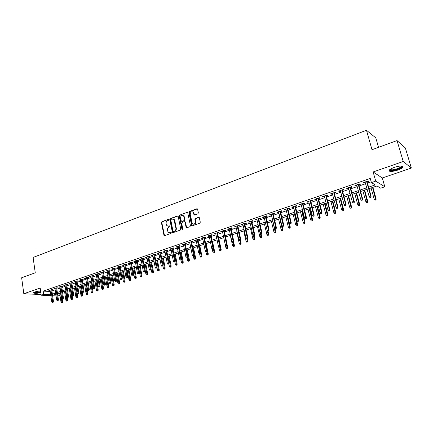 <?xml version="1.0" encoding="UTF-8"?>
<svg xmlns="http://www.w3.org/2000/svg" width="433" height="433" viewBox="0 0 433 433"><rect width="100%" height="100%" fill="white"/><g stroke="black" fill="none" stroke-linecap="round" stroke-linejoin="round"><path stroke-width="0.65" d="M168.773 219.688L168.253 219.352L161.882 221.707L161.422 222.622L164.02 235.557L164.589 235.698L171.013 233.409L171.23 232.532L169.985 232.716L168.112 232.223L167.398 230.102C167.252 228.7 167.75 227.715 168.892 227.157L169.725 226.854L169.947 225.983L168.702 226.172L166.819 225.669L166.126 223.585C165.98 222.183 166.478 221.203 167.614 220.635L168.448 220.332L168.773 219.688M394.187 167.414C389.651 169.173 388.163 170.461 389.722 171.289C391.535 171.641 394.225 171.241 397.786 170.088C402.354 168.34 403.859 167.041 402.306 166.185C400.471 165.839 397.765 166.245 394.187 167.414M40.594 290.797L35.084 291.853C33.704 292.351 33.271 292.757 33.774 293.071C35.17 293.493 37.536 293.358 40.859 292.659M197.876 213.832L198.357 212.884L197.605 209.274L196.82 208.793L189.394 211.537L188.912 212.479L191.667 225.598L192.322 225.809L199.813 223.141L200.3 222.194L199.288 217.55L198.601 217.312L195.391 218.47L194.91 219.417L195.353 221.588C195.088 224.029 194.065 224.678 192.284 223.531L190.239 214.34C190.525 211.878 191.554 211.239 193.329 212.435L194 214.773L194.671 215.001L197.876 213.832M397.034 140.579L405.348 147.951L411.35 168.053L403.226 161.487L397.034 140.579L372.012 149.726L366.475 130.273L33.097 257.446L35.257 272.779L21.65 277.753L23.81 293.736L40.199 288.021L41.222 295.219L43.668 294.386L43.197 291.1L370.247 178.434L371.417 182.591L375.72 181.118L384.818 186.78L380.656 188.171L377.002 185.963L368.997 188.658M403.226 161.487L373.138 171.971L375.72 181.118M178.201 216.435L177.449 215.953L170.261 218.611L169.796 219.536L172.442 232.526L173.038 232.689L180.28 230.107L180.756 229.176L178.201 216.435M179.749 215.104L187.056 212.403L187.711 212.619L190.444 225.712L189.963 226.654L186.802 227.78L186.163 227.585L184.978 222.086L184.214 221.599L182.136 222.356L181.66 223.287L182.748 228.689L181.882 229.003L179.273 216.035L179.749 215.104L187.056 212.403M23.81 293.736L41.124 294.548M51.781 289.991L52.972 289.585L51.798 289.515L48.848 290.532L50.098 290.57M56.723 288.297L57.925 287.885L56.755 287.815L53.773 288.838L55.034 288.876M61.713 286.586L62.926 286.175L61.762 286.099L58.753 287.133L60.025 287.166M66.758 284.86L67.97 284.443L66.812 284.362L63.775 285.407L65.058 285.439M71.846 283.117L73.069 282.695L71.921 282.614L68.852 283.664L70.146 283.696M76.982 281.353L78.221 280.93L77.074 280.844L73.973 281.905L75.277 281.937M82.173 279.577L83.423 279.15L82.281 279.058L79.147 280.129L80.468 280.162M87.417 277.78L88.673 277.347L87.536 277.255L84.375 278.338L85.702 278.365M92.711 275.967L93.977 275.534L92.846 275.431L89.653 276.525L90.995 276.552M98.058 274.132L99.336 273.694L98.21 273.591L94.989 274.695L96.337 274.722M103.46 272.281L104.748 271.843L103.628 271.729L100.375 272.85L101.733 272.871M108.916 270.414L110.215 269.97L109.105 269.851L105.814 270.982L107.184 271.004M114.426 268.525L115.735 268.076L114.631 267.957L111.308 269.093L112.694 269.115M119.995 266.614L121.316 266.165L120.222 266.035L116.861 267.188L118.258 267.21M125.624 264.687L126.95 264.233L125.862 264.103L122.469 265.267L123.881 265.283M131.307 262.739L132.65 262.279L131.567 262.144L128.136 263.318L129.559 263.34M137.05 260.769L138.403 260.309L137.331 260.168L133.867 261.353L135.302 261.37M142.852 258.782L144.216 258.317L143.155 258.171L139.653 259.372L141.098 259.383M148.719 256.769L150.094 256.298L149.039 256.147L145.499 257.364L146.96 257.375M154.646 254.739L156.032 254.263L154.982 254.106L151.409 255.335L152.881 255.346M160.638 252.688L162.034 252.206L160.995 252.044L157.379 253.289L158.868 253.294M166.689 250.615L168.101 250.128L167.068 249.96L163.414 251.216L164.919 251.221M172.81 248.515L174.234 248.028L173.211 247.855L169.519 249.121L171.035 249.127M178.997 246.399L180.431 245.906L179.419 245.722L175.684 247.005L177.216 247.005M185.248 244.255L186.693 243.757L185.692 243.573L181.92 244.867L183.462 244.867M191.57 242.09L193.026 241.587L192.036 241.392L188.22 242.702L189.778 242.702M197.957 239.898L199.429 239.395L198.449 239.195L194.59 240.515L196.165 240.51M204.419 237.685L205.908 237.176L204.933 236.97L201.036 238.307L202.622 238.302M210.952 235.444L212.451 234.93L211.488 234.718L207.548 236.072L209.15 236.061M217.555 233.181L219.071 232.662L218.124 232.445L214.135 233.809L215.753 233.798M224.234 230.892L225.766 230.367L224.824 230.145L220.792 231.525L222.432 231.514M230.995 228.575L232.532 228.05L231.606 227.818L227.531 229.214L229.181 229.198M237.825 226.237L239.379 225.701L238.464 225.463L234.34 226.876L236.007 226.86M244.737 223.866L246.307 223.331L245.403 223.082L241.23 224.511L242.918 224.494M251.725 221.474L253.31 220.927L252.423 220.673L248.201 222.124L249.901 222.097M258.793 219.049L260.395 218.503L259.519 218.237L255.248 219.704L256.136 219.964L256.969 219.677M265.949 216.597L267.562 216.045L266.701 215.775L262.382 217.258L263.253 217.523L264.119 217.225M273.185 214.119L274.814 213.561L273.965 213.28L269.597 214.779L270.452 215.055L271.35 214.746M280.508 211.613L282.154 211.044L281.32 210.757L276.898 212.273L277.742 212.56L278.668 212.24M287.913 209.069L289.574 208.5L288.757 208.203L284.281 209.74L285.114 210.032L286.072 209.702M295.409 206.503L297.092 205.929L296.286 205.621L291.755 207.174L292.573 207.477L293.563 207.136M302.997 203.905L304.691 203.321L303.901 203.007L299.322 204.582L300.118 204.89L301.146 204.538M310.672 201.269L312.388 200.685L311.614 200.36L306.975 201.951L307.76 202.271L308.821 201.908M318.444 198.606L320.176 198.016L319.419 197.686L314.721 199.294L315.489 199.618L316.588 199.245M326.309 195.911L328.057 195.315L327.316 194.974L322.563 196.604L323.316 196.939L324.452 196.55M334.271 193.183L336.035 192.582L335.315 192.23L330.503 193.881L331.24 194.222L332.409 193.822M342.33 190.423L344.116 189.811L343.407 189.448L338.541 191.121L339.255 191.478L340.468 191.061M350.492 187.624L352.294 187.007L351.607 186.639L346.676 188.328L347.374 188.696L348.625 188.268M358.757 184.794L360.575 184.171L359.904 183.792L354.914 185.503L355.596 185.876L356.884 185.438M43.197 291.1L50.228 291.479M51.917 290.922L55.175 289.807M56.864 289.228L60.165 288.102M61.854 287.523L65.199 286.381M66.898 285.802L70.287 284.643M71.992 284.059L75.429 282.884M77.134 282.305L80.614 281.114M82.324 280.53L85.853 279.323M87.569 278.738L91.147 277.515M92.868 276.925L96.494 275.686M98.215 275.096L101.896 273.84M103.622 273.25L107.352 271.978M109.084 271.383L112.861 270.095M114.593 269.499L118.431 268.189M120.168 267.594L124.054 266.268M125.797 265.673L129.738 264.325M131.486 263.729L135.48 262.366M137.229 261.765L141.282 260.379M143.036 259.778L147.144 258.377M148.903 257.776L153.071 256.352M154.835 255.751L159.063 254.306M160.827 253.7L165.114 252.239M166.889 251.633L171.235 250.144M173.011 249.538L177.416 248.033M179.197 247.422L183.668 245.895M185.454 245.284L189.99 243.736M191.781 243.124L196.382 241.554M198.173 240.937L202.839 239.346M204.636 238.729L209.372 237.111M211.174 236.494L215.98 234.854M217.783 234.237L222.659 232.57M224.467 231.953L229.414 230.264M231.227 229.642L236.245 227.926M238.063 227.309L243.157 225.566M244.981 224.944L250.15 223.179M251.974 222.557L257.218 220.76M259.048 220.137L264.374 218.319M266.203 217.691L271.61 215.845M273.445 215.217L278.933 213.339M280.773 212.711L286.343 210.806M288.183 210.178L293.839 208.246M295.685 207.613L301.428 205.653M303.279 205.02L309.108 203.028M310.959 202.395L316.88 200.371M318.737 199.737L324.745 197.686M326.606 197.047L332.712 194.964M334.574 194.325L340.771 192.209M342.638 191.57L348.933 189.416M350.806 188.777L357.198 186.596M359.071 185.952L365.571 183.733M367.444 183.094L371.195 181.811M367.119 181.93L368.959 181.297L368.31 180.907L363.255 182.639L363.915 183.024L365.246 182.569M378.523 147.344L375.795 137.867L366.475 130.273M373.138 171.971L382.307 177.979L411.35 168.053M382.307 177.979L384.818 186.78M60.008 295.474L57.865 295.983M368.58 187.164L375.254 184.907L371.417 182.591M52.393 294.164L55.651 293.06M57.345 292.491L60.652 291.371M62.347 290.797L65.697 289.661M67.396 289.087L70.796 287.94M72.5 287.36L75.943 286.197M77.653 285.618L81.139 284.438M82.855 283.859L86.389 282.662M88.105 282.078L91.693 280.865M93.414 280.286L97.046 279.052M98.773 278.468L102.459 277.223M104.185 276.638L107.925 275.372M109.657 274.787L113.446 273.504M115.183 272.92L119.021 271.615M120.764 271.026L124.655 269.71M126.404 269.12L130.349 267.783M132.103 267.193L136.103 265.835M137.862 265.245L141.921 263.87M143.68 263.275L147.794 261.884M149.558 261.283L153.731 259.87M155.501 259.275L159.734 257.841M161.504 257.24L165.796 255.789M167.576 255.189L171.928 253.716M173.709 253.11L178.125 251.616M179.911 251.016L184.393 249.495M186.179 248.894L190.726 247.351M192.517 246.745L197.129 245.186M198.926 244.58L203.602 242.994M205.404 242.388L210.146 240.78M211.954 240.169L216.765 238.54M218.578 237.928L223.46 236.277M225.274 235.66L230.232 233.982M232.05 233.371L237.078 231.666M238.897 231.049L244.006 229.322M245.83 228.705L251.01 226.952M252.84 226.335L258.095 224.554M259.93 223.931L265.267 222.129M267.101 221.507L272.519 219.672M274.36 219.049L279.859 217.187M281.704 216.565L287.285 214.676M289.13 214.054L294.803 212.132M296.648 211.51L302.407 209.561M304.258 208.933L310.104 206.952M311.96 206.325L317.892 204.316M319.754 203.689L325.778 201.648M327.646 201.02L333.762 198.947M335.629 198.314L341.843 196.214M343.715 195.581L350.026 193.443M351.899 192.809L358.313 190.639M360.191 190.006L366.702 187.803M43.668 294.386L50.699 294.721M56.073 295.901L52.62 295.744M50.84 295.658L41.222 295.219M55.83 294.256L53.995 294.873L55.933 294.965M57.724 295.052L59.965 295.16M367.119 189.297L360.597 191.494M358.719 192.128L352.305 194.293M350.427 194.926L344.111 197.053M342.238 197.686L336.019 199.781M334.146 200.414L328.025 202.476M326.157 203.104L320.128 205.139M318.266 205.767L312.328 207.77M310.466 208.397L304.621 210.368M302.764 210.995L297.006 212.939M295.154 213.561L289.482 215.472M289.055 228.261L290.105 228.115L289.055 228.261L288.389 227.32L290.283 227.06L287.609 216.105L282.045 217.983M280.2 218.605L274.695 220.457M272.855 221.079L267.432 222.908M265.597 223.525L260.255 225.328M258.42 225.945L253.153 227.72M251.324 228.337L246.139 230.085M244.315 230.702L239.205 232.424M237.387 233.041L232.348 234.735M230.529 235.352L225.571 237.024M223.758 237.636L218.865 239.281M217.057 239.893L212.24 241.517M210.433 242.128L205.68 243.73M203.878 244.336L199.202 245.917M197.399 246.523L192.788 248.077M190.996 248.683L186.444 250.214M184.653 250.821L180.171 252.331M178.385 252.932L173.963 254.425M172.182 255.026L167.825 256.493M166.05 257.094L161.753 258.539M159.977 259.14L155.745 260.569M153.975 261.164L149.796 262.571M148.032 263.167L143.913 264.558M142.154 265.153L138.089 266.522M136.335 267.112L132.33 268.46M130.577 269.055L126.625 270.387M124.877 270.977L120.986 272.287M119.237 272.877L115.4 274.17M113.657 274.76L109.868 276.038M108.131 276.622L104.396 277.883M102.664 278.468L98.978 279.707M97.252 280.292L93.615 281.515M91.893 282.1L88.305 283.306M86.584 283.886L83.044 285.082M81.334 285.656L77.843 286.835M76.132 287.415L72.684 288.573M70.98 289.147L67.58 290.294M65.881 290.868L62.531 291.999M60.831 292.573L57.524 293.688M50.022 290.592L49.957 290.148M54.948 288.908L54.877 288.459M59.916 287.203L59.851 286.754M64.939 285.482L64.869 285.033M70.005 283.745L69.935 283.29M75.126 281.991L75.055 281.537M80.294 280.221L80.224 279.761M85.512 278.43L85.442 277.97M90.789 276.622L90.713 276.162M96.115 274.798L96.039 274.338M101.49 272.958L101.414 272.492M106.924 271.096L106.848 270.625M112.418 269.212L112.336 268.741M117.96 267.313L117.879 266.842M123.562 265.391L123.481 264.92M129.223 263.453L129.137 262.977M134.944 261.494L134.858 261.018M140.72 259.513L140.633 259.031M146.56 257.511L146.473 257.029M152.459 255.492L152.373 255.005M158.424 253.446L158.332 252.959M164.453 251.378L164.361 250.891M170.542 249.294L170.45 248.802M176.702 247.183L176.604 246.691M182.926 245.051L182.829 244.553M189.221 242.891L189.118 242.393M195.581 240.71L195.478 240.212M202.011 238.507L201.908 238.004M208.517 236.283L208.408 235.774M215.093 234.026L214.984 233.522M221.739 231.747L221.631 231.238M228.462 229.447L228.353 228.933M235.265 227.114L235.151 226.6M242.139 224.759L242.025 224.24M249.099 222.373L248.98 221.853M256.136 219.964L256.017 219.439M263.253 217.523L263.129 216.998M270.452 215.055L270.327 214.53M277.742 212.56L277.613 212.029M285.114 210.032L284.984 209.502M292.573 207.477L292.437 206.942M300.118 204.89L299.988 204.349M307.76 202.271L307.625 201.729M315.489 199.618L315.354 199.077M323.316 196.939L323.175 196.393M331.24 194.222L331.093 193.675M339.255 191.478L339.109 190.926M347.374 188.696L347.223 188.144M355.596 185.876L355.439 185.324M363.915 183.024L363.763 182.466M167.972 226.275L168.702 226.172M169.931 225.966L169.114 226.264M169.276 232.819L169.985 232.716M171.214 232.51L170.396 232.802M168.253 219.352L162.299 221.804L161.839 222.719L164.529 235.714M177.958 216.029L170.672 218.708L170.207 219.634L172.962 232.71M171.122 219.347L170.791 219.991L172.989 231.114L173.925 231.541L173.514 231.455L174.396 231.141C175.56 230.578 176.058 229.593 175.906 228.175L173.963 219.585L171.998 219.022L171.122 219.347M173.2 219.017L174.369 219.683L174.802 220.651L176.318 228.261C176.469 229.679 175.966 230.665 174.808 231.227L173.925 231.541M184.723 221.669L185.384 222.183L186.704 227.807M180.155 215.206L179.684 216.137L182.417 229.344M183.89 216.711L183.57 215.97C181.828 214.882 180.832 215.531 180.583 217.923L181.303 221.171L181.936 221.36L184.009 220.608L184.49 219.672L183.89 216.711L184.29 216.814L183.976 216.067L182.921 215.439M184.29 216.814L184.891 219.769L184.415 220.706L182.342 221.458M192.636 211.84L193.73 212.538L194.541 215.033M193.399 224.202C194.98 224.381 195.765 223.542 195.754 221.685L195.353 221.588M199.126 217.382L195.792 218.573L195.305 219.515L195.754 221.685M197.361 208.868L189.795 211.645L189.318 212.587L192.214 225.842M61.475 302.716L62.422 302.57L61.475 302.716L60.972 301.931L62.671 301.666L62.287 299.106M61.968 302.553L60.517 292.676M60.972 301.931L59.635 292.973M62.671 301.666L62.422 302.57M52.707 302.239L52.214 302.402L53.178 302.256L52.707 302.239L52.593 301.308L51.7 301.606L50.033 290.121M50.915 289.818L52.593 301.308L53.438 301.341L51.716 289.547M53.178 302.256L53.438 301.341M51.7 301.606L52.214 302.402M40.762 292.01C37.189 292.762 34.997 292.832 34.191 292.221M34.624 292.026L34.651 292.037C35.907 292.394 37.925 292.259 40.707 291.62M33.709 292.54L33.736 292.551C35.127 292.979 37.476 292.843 40.783 292.145M401.694 166.083C403.404 167.165 395.502 170.521 391.551 170.423L389.835 169.974L389.797 169.574M390.117 169.335L391.746 169.844C395.075 169.925 401.824 167.262 401.299 166.055M389.083 170.386L390.929 170.764C394.723 170.84 402.409 168.009 402.75 166.38M66.406 301.097L67.353 300.957L66.406 301.097L65.897 300.313L67.608 300.053L67.185 297.292M66.904 300.94L65.432 291.019M65.897 300.313L64.544 291.317M67.608 300.053L67.353 300.957M71.385 299.474L72.338 299.327L71.385 299.474L70.871 298.678L72.587 298.418L72.105 295.29M71.883 299.306L70.39 289.347M70.871 298.678L69.491 289.65M72.587 298.418L72.338 299.327M76.408 297.828L77.366 297.682L76.408 297.828L75.899 297.033L77.615 296.773L77.069 293.26M76.917 297.66L75.396 287.658M75.899 297.033L74.492 287.967M77.615 296.773L77.366 297.682M81.485 296.167L82.443 296.02L81.485 296.167L80.971 295.366L82.692 295.106L81.209 285.699M81.994 295.999L80.451 285.953M80.971 295.366L79.537 286.262M82.692 295.106L82.443 296.02M57.686 300.594L57.183 300.756L58.152 300.61L57.686 300.594L57.567 299.658L56.669 299.955L54.969 288.427M55.862 288.124L57.567 299.658L58.412 299.69L56.658 287.848M58.152 300.61L58.412 299.69M56.669 299.955L57.183 300.756M62.709 298.932L62.206 299.1L63.175 298.954L62.709 298.932L62.596 297.996L61.686 298.294L59.954 286.716M60.858 286.408L62.596 297.996L63.434 298.028L61.648 286.137M63.175 298.954L63.434 298.028M61.686 298.294L62.206 299.1M67.781 297.255L67.272 297.428L68.246 297.276L67.781 297.255L67.667 296.313L66.752 296.616L64.988 284.99M65.903 284.676L67.667 296.313L68.506 296.351L66.687 284.405M68.246 297.276L68.506 296.351M66.752 296.616L67.272 297.428M72.906 295.566L72.392 295.734L73.366 295.587L72.906 295.566L72.793 294.613L71.867 294.922L70.076 283.247M70.996 282.928L72.793 294.613L73.626 294.656L71.775 282.662M73.366 295.587L73.626 294.656M71.867 294.922L72.392 295.734M86.611 294.489L87.569 294.343L86.611 294.489L86.091 293.688L87.818 293.428L86.308 283.983M87.125 294.321L85.555 284.232M86.091 293.688L84.635 284.546M87.818 293.428L87.569 294.343M78.081 293.855L77.561 294.029L78.541 293.877L78.081 293.855L77.967 292.897L77.031 293.211L75.207 281.482M76.138 281.163L77.967 292.897L78.795 292.946L76.912 280.898M78.541 293.877L78.795 292.946M77.031 293.211L77.561 294.029M91.785 292.795L92.749 292.654L91.785 292.795L91.26 291.994L92.992 291.728L91.455 282.246M92.305 292.627L90.713 282.495M91.26 291.994L89.783 282.809M92.992 291.728L92.749 292.654M83.309 292.129L82.784 292.302L83.764 292.151L83.309 292.129L83.196 291.165L82.248 291.479L80.392 279.702M81.334 279.382L83.196 291.165L84.018 291.214L82.102 279.117M83.764 292.151L84.018 291.214M82.248 291.479L82.784 292.302M97.008 291.09L97.977 290.944L97.008 291.09L96.483 290.278L98.221 290.018L96.656 280.492M97.533 290.916L95.915 280.741M96.483 290.278L94.979 281.055M98.221 290.018L97.977 290.944M88.586 290.381L88.056 290.559L89.041 290.408L88.586 290.381L88.473 289.417L87.52 289.737L85.631 277.905M86.578 277.58L88.473 289.417L89.295 289.471L87.342 277.32M89.041 290.408L89.295 289.471M87.52 289.737L88.056 290.559M102.285 289.363L103.254 289.217L102.285 289.363L101.755 288.546L103.498 288.286L101.907 278.722M102.816 289.19L101.176 278.966M101.755 288.546L100.223 279.29M103.498 288.286L103.254 289.217M93.918 288.622L93.382 288.8L94.372 288.649L93.918 288.622L93.804 287.653L92.841 287.972L90.919 276.092M91.877 275.761L93.804 287.653L94.621 287.707L92.635 275.502M94.372 288.649L94.621 287.707M92.841 287.972L93.382 288.8M107.617 287.62L108.586 287.474L107.617 287.62L107.081 286.803L108.829 286.538L107.211 276.931M108.153 287.442L106.48 277.18M107.081 286.803L105.522 277.499M108.829 286.538L108.586 287.474M99.303 286.841L98.762 287.019L99.752 286.873L99.303 286.841L99.195 285.867L98.221 286.191L96.261 274.257M97.23 273.927L99.195 285.867L100.001 285.921L97.982 273.667M99.752 286.873L100.001 285.921M98.221 286.191L98.762 287.019M112.997 285.856L113.971 285.71L112.997 285.856L112.461 285.038L114.209 284.773L112.569 275.128M113.538 285.677L111.844 275.372M112.461 285.038L110.875 275.697M114.209 284.773L113.971 285.71M104.743 285.044L104.196 285.223L105.192 285.076L104.743 285.044L104.634 284.064L103.649 284.389L101.658 272.406M102.632 272.07L104.634 284.064L105.441 284.124L103.384 271.816M105.192 285.076L105.441 284.124M103.649 284.389L104.196 285.223M118.436 284.08L119.411 283.934L118.436 284.08L117.895 283.252L119.649 282.993L117.976 273.304M118.983 283.902L117.256 273.542M117.895 283.252L116.282 273.873M119.649 282.993L119.411 283.934M110.242 283.231L109.69 283.409L110.686 283.263L110.242 283.231L110.128 282.24L109.138 282.57L107.108 270.538M108.093 270.197L110.128 282.24L110.929 282.305L108.835 269.943M110.686 283.263L110.929 282.305M109.138 282.57L109.69 283.409M123.925 282.284L124.904 282.137L123.925 282.284L123.383 281.455L125.142 281.19L123.437 271.459M124.477 282.1L122.728 271.702M123.383 281.455L121.738 272.032M125.142 281.19L124.904 282.137M115.79 281.396L115.232 281.58L116.233 281.428L115.79 281.396L115.681 280.4L114.68 280.736L112.612 268.649M113.608 268.303L115.681 280.4L116.477 280.47L114.35 268.054M116.233 281.428L116.477 280.47M114.68 280.736L115.232 281.58M129.472 280.465L130.457 280.319L129.472 280.465L128.926 279.637L130.69 279.372L128.958 269.602M130.03 280.286L128.255 269.835M128.926 279.637L127.253 270.176M130.69 279.372L130.457 280.319M121.402 279.539L120.839 279.729L121.841 279.577L121.402 279.539L121.294 278.543L120.282 278.879L118.177 266.739M119.183 266.392L121.294 278.543L122.084 278.614L119.914 266.143M121.841 279.577L122.084 278.614M120.282 278.879L120.839 279.729M135.08 278.635L136.059 278.489L135.08 278.635L134.522 277.797L136.292 277.537L134.533 267.718M135.643 278.451L133.835 267.957M134.522 277.797L132.823 268.298M136.292 277.537L136.059 278.489M127.069 277.667L126.501 277.856L127.508 277.71L127.069 277.667L126.961 276.665L125.938 277.006L123.795 264.812M124.818 264.46L126.961 276.665L127.746 276.736L125.538 264.211M127.508 277.71L127.746 276.736M125.938 277.006L126.501 277.856M140.736 276.784L141.726 276.638L140.736 276.784L140.178 275.94L141.954 275.68L140.162 265.819M141.31 276.595L139.469 266.057M140.178 275.94L138.452 266.398M141.954 275.68L141.726 276.638M132.796 275.778L132.222 275.967L133.229 275.816L132.796 275.778L132.687 274.766L131.654 275.112L129.478 262.863M130.506 262.506L132.687 274.766L133.467 274.841L131.221 262.263M133.229 275.816L133.467 274.841M131.654 275.112L132.222 275.967M146.457 274.912L147.447 274.766L146.457 274.912L145.894 274.067L147.675 273.808L145.851 263.903M147.031 274.722L145.169 264.135M145.894 274.067L144.135 264.482M147.675 273.808L147.447 274.766M138.582 273.862L138.003 274.057L139.015 273.905L138.582 273.862L138.479 272.85L137.429 273.196L135.215 260.893M136.254 260.536L138.479 272.85L139.253 272.931L136.963 260.293M139.015 273.905L139.253 272.931M137.429 273.196L138.003 274.057M152.237 273.023L153.228 272.877L152.237 273.023L151.669 272.173L153.455 271.913L151.599 261.965M152.817 272.828L150.922 262.192M151.669 272.173L149.883 262.544M153.455 271.913L153.228 272.877M144.433 271.929L143.843 272.124L144.86 271.978L144.433 271.929L144.324 270.912L143.269 271.264L141.012 258.902M142.062 258.544L144.324 270.912L145.093 270.993L142.766 258.301M144.86 271.978L145.093 270.993M143.269 271.264L143.843 272.124M158.072 271.112L159.068 270.966L158.072 271.112L157.504 270.257L159.295 269.997L157.406 260.006M158.662 270.917L156.735 260.233M157.504 270.257L156.93 267.215M159.295 269.997L159.068 270.966M150.343 269.976L149.748 270.176L150.765 270.024L150.343 269.976L150.235 268.953L149.169 269.304L146.874 256.893M147.934 256.531L150.235 268.953L150.998 269.039L148.627 256.287M150.765 270.024L150.998 269.039M149.169 269.304L149.748 270.176M163.972 269.18L164.968 269.034L163.972 269.18L163.398 268.325L165.195 268.065L163.273 258.03M164.567 268.985L162.608 258.252M163.398 268.325L162.878 265.586M165.195 268.065L164.968 269.034M156.313 268.005L155.712 268.206L156.735 268.054L156.313 268.005L156.21 266.972L155.133 267.329L152.789 254.858M153.867 254.49L156.21 266.972L156.968 267.064L154.554 254.258M156.735 268.054L156.968 267.064M155.133 267.329L155.712 268.206M169.931 267.231L170.932 267.085L169.931 267.231L169.357 266.371L171.154 266.111L169.2 256.027M170.532 267.037L168.545 256.249M169.357 266.371L168.886 263.946M171.154 266.111L170.932 267.085M162.348 266.008L161.742 266.208L162.765 266.062L162.348 266.008L162.251 264.974L161.157 265.332L158.776 252.807M159.858 252.434L162.251 264.974L162.997 265.066L160.546 252.201M162.765 266.062L162.997 265.066M161.157 265.332L161.742 266.208M175.955 265.261L176.962 265.115L175.955 265.261L175.376 264.395L177.184 264.135L175.192 254.009M176.561 265.061L174.542 254.231M175.376 264.395L174.916 262.052M177.184 264.135L176.962 265.115M168.453 263.995L167.836 264.195L168.865 264.049L168.453 263.995L168.35 262.95L167.246 263.318L164.827 250.734M165.92 250.355L168.35 262.95L169.092 263.048L166.597 250.122M168.865 264.049L169.092 263.048M167.246 263.318L167.836 264.195M182.044 263.269L183.051 263.123L182.044 263.269L181.459 262.398L183.267 262.138L181.248 251.968M182.656 263.069L180.604 252.185M181.459 262.398L180.994 260.044M183.267 262.138L183.051 263.123M174.618 261.954L174.001 262.16L175.029 262.014L174.618 261.954L174.521 260.904L173.406 261.278L170.938 248.634M172.047 248.255L174.521 260.904L175.257 261.012L172.713 248.022M175.029 262.014L175.257 261.012M173.406 261.278L174.001 262.16M188.198 261.256L189.205 261.11L188.198 261.256L187.608 260.385L189.421 260.119L187.365 249.906M188.815 261.05L186.731 250.117M187.608 260.385L187.132 258.014M189.421 260.119L189.205 261.11M180.853 259.897L180.225 260.103L181.259 259.957L180.853 259.897L180.756 258.842L179.63 259.215L177.119 246.512M178.239 246.128L180.756 258.842L181.487 258.95L178.894 245.901M181.259 259.957L181.487 258.95M179.63 259.215L180.225 260.103M194.417 259.221L195.429 259.075L194.417 259.221L193.822 258.344L195.64 258.084L193.551 247.822M195.045 259.015L192.923 248.033M193.822 258.344L193.34 255.968M195.64 258.084L195.429 259.075M187.159 257.814L186.526 258.025L187.559 257.873L187.159 257.814L187.061 256.753L185.919 257.126L183.365 244.369M184.496 243.979L187.061 256.753L187.781 256.861L185.145 243.757M187.559 257.873L187.781 256.861M185.919 257.126L186.526 258.025M200.701 257.164L201.718 257.018L200.701 257.164L200.106 256.282L201.93 256.022L199.797 245.711M201.334 256.958L200.571 252.672M200.106 256.282L199.602 253.841M201.93 256.022L201.718 257.018M207.055 255.086L208.073 254.94L207.055 255.086L206.454 254.198L208.284 253.938L206.119 243.584M207.694 254.875L206.996 250.924M206.454 254.198L205.924 251.66M208.284 253.938L208.073 254.94M213.48 252.986L214.503 252.84L213.48 252.986L212.874 252.093L214.708 251.833L212.506 241.43M214.124 252.775L213.496 249.159M212.874 252.093L212.273 249.267M214.708 251.833L214.503 252.84M193.529 255.708L192.891 255.919L193.93 255.773L193.529 255.708L193.432 254.636L192.279 255.021L189.681 242.204M190.823 241.809L193.432 254.636L194.146 254.756L191.467 241.592M193.93 255.773L194.146 254.756M192.279 255.021L192.891 255.919M191.83 225.387L191.916 225.804M194.309 214.687L194.314 215.012M199.97 253.581L199.326 253.792L200.365 253.646L199.97 253.581L199.878 252.504L198.709 252.888L196.062 240.012M197.221 239.617L199.878 252.504L200.582 252.623L197.854 239.395M200.365 253.646L200.582 252.623M198.709 252.888L199.326 253.792M206.487 251.427L205.832 251.643L206.877 251.497L206.487 251.427L206.389 250.344L205.215 250.734L202.52 237.798M203.689 237.398L206.389 250.344L207.093 250.469L204.311 237.181M206.877 251.497L207.093 250.469M205.215 250.734L205.832 251.643M219.975 250.859L220.998 250.712L219.975 250.859L219.363 249.965L221.203 249.706L218.957 239.254M220.63 250.647L220.018 247.156M219.363 249.965L218.654 246.669M221.203 249.706L220.998 250.712M213.074 249.251L212.414 249.468L213.458 249.321L213.074 249.251L212.982 248.163L211.791 248.558L209.047 235.557M210.227 235.151L212.982 248.163L213.675 248.293L210.844 234.94M213.458 249.321L213.675 248.293M211.791 248.558L212.414 249.468M226.54 248.71L227.563 248.564L226.54 248.71L225.923 247.811L227.769 247.552L227.011 244.082M227.201 248.493L226.583 244.986M225.923 247.811L223.72 237.647M227.769 247.552L227.563 248.564M219.737 247.048L219.066 247.27L220.116 247.124L219.737 247.048L219.645 245.955L218.438 246.355L215.645 233.295M216.841 232.884L219.645 245.955L220.327 246.09L217.447 232.673M220.116 247.124L220.327 246.09M218.438 246.355L219.066 247.27M233.176 246.539L234.204 246.393L233.176 246.539L232.553 245.635L234.405 245.376L233.728 242.296M233.847 246.323L233.219 242.794M232.553 245.635L230.313 235.422M234.405 245.376L234.204 246.393M226.475 244.824L225.799 245.046L226.849 244.899L226.475 244.824L226.383 243.719L225.16 244.125L222.318 231M223.531 230.589L226.383 243.719L227.054 243.86L224.126 230.383M226.849 244.899L227.054 243.86M225.16 244.125L225.799 245.046M239.887 244.342L240.921 244.201L239.887 244.342L239.26 243.438L241.116 243.178L240.499 240.391M240.564 244.125L239.931 240.58M239.26 243.438L236.981 233.176M241.116 243.178L240.921 244.201M233.284 242.572L232.602 242.799L233.658 242.648L233.284 242.572L233.198 241.462L231.964 241.874L229.068 228.689M230.291 228.267L233.198 241.462L233.863 241.609L230.881 228.067M233.658 242.648L233.863 241.609M231.964 241.874L232.602 242.799M246.675 242.123L247.714 241.977L246.675 242.123L246.047 241.208L247.903 240.948L247.275 238.155M247.362 241.901L246.702 238.28M246.047 241.208L243.725 230.903M247.903 240.948L247.714 241.977M240.18 240.293L239.487 240.521L240.542 240.375L240.18 240.293L240.088 239.178L238.843 239.59L235.893 226.345M237.132 225.918L240.088 239.178L240.748 239.33L237.712 225.723M240.542 240.375L240.748 239.33M238.843 239.59L239.487 240.521M253.543 239.877L254.577 239.736L253.543 239.877L252.904 238.962L254.772 238.702L254.128 235.888M254.231 239.649L253.543 235.909M252.904 238.962L250.539 228.602M254.772 238.702L254.577 239.736M247.151 237.993L246.447 238.22L247.508 238.074L247.151 237.993L247.059 236.867L245.798 237.284L242.799 223.975M244.05 223.547L247.059 236.867L247.708 237.024L244.618 223.352M247.508 238.074L247.708 237.024M245.798 237.284L246.447 238.22M260.482 237.609L261.521 237.463L260.482 237.609L259.838 236.683L261.711 236.423L261.056 233.604M261.18 237.376L260.39 233.214M259.838 236.683L257.435 226.28M261.711 236.423L261.521 237.463M254.198 235.66L253.489 235.893L254.555 235.747L254.198 235.66L254.111 234.529L252.84 234.957L249.781 221.577M251.048 221.144L254.111 234.529L254.756 234.691L251.605 220.954M254.555 235.747L254.756 234.691M252.84 234.957L253.489 235.893M267.502 235.308L268.547 235.168L267.502 235.308L266.852 234.383L268.731 234.123L268.049 231.222M268.211 235.081L267.285 230.388M266.852 234.383L264.411 223.926M268.731 234.123L268.547 235.168M261.332 233.306L260.617 233.539L261.684 233.392L261.332 233.306L261.245 232.169L259.957 232.597L256.85 219.152M258.128 218.714L261.245 232.169L261.878 232.332L258.674 218.53M261.684 233.392L261.878 232.332M259.957 232.597L260.617 233.539M274.603 232.986L275.648 232.84L274.603 232.986L273.948 232.056L275.832 231.796L275.101 228.727M275.318 232.754L272.741 221.117M273.948 232.056L271.464 221.55M275.832 231.796L275.648 232.84M268.552 230.919L267.827 231.157L268.898 231.011L268.552 230.919L268.465 229.777L267.161 230.21L263.995 216.7M265.288 216.256L268.465 229.777L269.088 229.945L265.824 216.072M268.898 231.011L269.088 229.945M267.161 230.21L267.827 231.157M281.786 230.637L282.836 230.491L281.786 230.637L281.131 229.701L283.014 229.441L282.137 225.799M282.511 230.399L279.886 218.708M281.131 229.701L278.598 219.141M283.014 229.441L282.836 230.491M275.853 228.505L275.117 228.748L276.194 228.602L275.853 228.505L275.767 227.357L274.446 227.79L271.226 214.221M272.536 213.772L275.767 227.357L276.378 227.531L273.061 213.593M276.194 228.602L276.378 227.531M274.446 227.79L275.117 228.748M289.785 228.018L287.117 216.267M288.389 227.32L285.812 216.711M290.283 227.06L290.105 228.115M283.242 226.064L282.5 226.313L283.577 226.167L283.242 226.064L283.16 224.906L281.823 225.349L278.538 211.71M279.864 211.255L283.16 224.906L283.761 225.09L280.378 211.082M283.577 226.167L283.761 225.09M281.823 225.349L282.5 226.313M296.405 225.853L297.46 225.712L296.405 225.853L295.734 224.906L297.633 224.651L294.911 213.642M297.146 225.615L294.435 213.805M295.734 224.906L293.114 214.248M297.633 224.651L297.46 225.712M290.716 223.596L289.964 223.845L291.046 223.699L290.716 223.596L290.635 222.427L289.282 222.876L285.942 209.171M287.285 208.711L290.635 222.427L291.225 222.616L287.783 208.538M291.046 223.699L291.225 222.616M289.282 222.876L289.964 223.845M303.842 223.423L304.897 223.276L303.842 223.423L303.165 222.47L305.07 222.216L302.304 211.152M304.588 223.179L301.833 211.309M303.165 222.47L300.497 211.759M305.07 222.216L304.897 223.276M298.283 221.095L297.525 221.344L298.608 221.198L298.283 221.095L298.207 219.921L296.838 220.375L293.433 206.601M294.792 206.135L298.207 219.921L298.786 220.116L295.279 205.967M298.608 221.198L298.786 220.116M296.838 220.375L297.525 221.344M311.365 220.96L312.426 220.819L311.365 220.96L310.688 220.002L312.594 219.748L309.779 208.63M312.123 220.711L309.324 208.782M310.688 220.002L307.966 209.242M312.594 219.748L312.426 220.819M305.942 218.562L305.173 218.817L306.255 218.676L305.866 217.382L304.48 217.842L301.011 203.997M302.386 203.526L305.866 217.382L306.434 217.583L302.862 203.364M306.255 218.676L306.434 217.583M304.48 217.842L305.173 218.817M318.98 218.47L320.041 218.324L318.98 218.47L318.293 217.507L320.209 217.252L317.34 206.081M319.749 218.216L316.896 206.227M318.293 217.507L315.527 206.693M320.209 217.252L320.041 218.324M313.692 216.002L312.913 216.262L314.001 216.116L313.616 214.817L312.215 215.277L308.686 201.367M310.077 200.89L313.616 214.817L314.174 215.022L310.537 200.733M314.001 216.116L314.174 215.022M312.215 215.277L312.913 216.262M326.688 215.948L327.754 215.807L326.688 215.948L325.995 214.979L327.911 214.725L324.994 203.499M327.462 215.694L324.566 203.645M325.995 214.979L323.18 204.111M327.911 214.725L327.754 215.807M321.535 213.409L320.75 213.669L321.838 213.529L321.465 212.213L320.041 212.684L316.447 198.704M317.854 198.217L321.465 212.213L322.006 212.424L318.304 198.065M321.838 213.529L322.006 212.424M320.041 212.684L320.75 213.669M334.487 213.399L335.553 213.252L334.487 213.399L333.789 212.424L335.202 211.959L335.71 212.17L332.739 200.885M335.272 213.139L332.322 201.026M333.789 212.424L330.92 201.502M335.71 212.17L335.553 213.252M329.481 210.79L328.679 211.05L329.773 210.909L329.405 209.583L327.97 210.059L324.306 196.003M325.735 195.516L329.405 209.583L329.935 209.799L326.168 195.37M329.773 210.909L329.935 209.799M327.97 210.059L328.679 211.05M342.379 210.817L343.445 210.671L342.379 210.817L341.675 209.837L343.104 209.366L343.602 209.583L340.576 198.244M343.169 210.557L340.176 198.379M341.675 209.837L338.752 198.861M343.602 209.583L343.445 210.671M337.518 208.132L336.712 208.397L337.805 208.257L337.448 206.92L335.992 207.402L332.263 193.275M333.708 192.782L337.448 206.92L337.967 207.142L334.124 192.636M337.805 208.257L337.967 207.142M335.992 207.402L336.712 208.397M350.367 208.203L351.439 208.062L350.367 208.203L349.653 207.218L351.103 206.741L351.585 206.963L348.511 195.57M351.168 207.937L348.121 195.7M349.653 207.218L346.681 196.187M351.585 206.963L351.439 208.062M345.658 205.442L344.841 205.713L345.94 205.567L345.588 204.219L344.116 204.706L340.316 190.509M341.778 190.011L345.588 204.219L346.097 204.452L342.184 189.871M345.94 205.567L346.097 204.452M344.116 204.706L344.841 205.713M358.448 205.556L359.525 205.415L358.448 205.556L357.734 204.565L359.201 204.089L359.671 204.316L356.538 192.864M359.266 205.291L356.164 192.988M357.734 204.565L354.708 193.481M359.671 204.316L359.525 205.415M353.902 202.72L353.068 202.99L354.172 202.85L353.831 201.486L352.338 201.984L348.473 187.711M349.951 187.208L353.831 201.486L354.324 201.729L350.34 187.072M354.172 202.85L354.324 201.729M352.338 201.984L353.068 202.99M366.637 202.877L367.714 202.736L366.637 202.877L365.912 201.886L367.395 201.399L367.855 201.632L364.667 190.125M367.46 202.606L364.305 190.244M365.912 201.886L362.832 190.742M367.855 201.632L367.714 202.736M362.242 199.959L361.403 200.235L362.513 200.095L362.177 198.72L360.667 199.223L356.732 184.88M358.226 184.366L362.177 198.72L362.659 198.969L358.6 184.236M362.513 200.095L362.659 198.969M360.667 199.223L361.403 200.235M374.924 200.165L376.006 200.024L374.924 200.165L374.193 199.169L375.698 198.677L376.142 198.915L372.894 187.348M375.757 199.894L372.548 187.462M374.193 199.169L371.059 187.965M376.142 198.915L376.006 200.024M370.697 197.167L369.847 197.448L370.957 197.307L370.632 195.922L369.1 196.43L365.089 182.012M366.605 181.492L370.632 195.922L371.097 196.176L366.962 181.367M370.957 197.307L371.097 196.176M369.1 196.43L369.847 197.448M171.197 232.499L170.819 232.418M169.925 225.956L169.53 225.869M164.269 235.292L163.853 235.211M161.839 222.719L161.422 222.622M162.299 221.804L161.882 221.707M172.702 232.283L172.285 232.196M170.207 219.634L169.796 219.536M170.672 218.708L170.261 218.611M177.855 216.056L177.449 215.953M174.808 231.227L174.396 231.141M176.318 228.261L175.906 228.175M174.802 220.651L174.391 220.554M186.434 227.379L186.033 227.287M185.384 222.183L184.978 222.086M182.288 229.089L181.882 229.003M179.684 216.137L179.273 216.035M184.415 220.706L184.009 220.608M184.891 219.769L184.49 219.672M194.293 214.622L193.892 214.519M194 213.215L193.605 213.106M195.305 219.515L194.91 219.417M195.792 218.573L195.391 218.47M198.996 217.415L198.601 217.312M191.949 225.414L191.548 225.317M189.318 212.587L188.912 212.479M189.795 211.645L189.394 211.537M197.221 208.901L196.82 208.793M164.443 235.639L164.02 235.557M172.854 232.613L172.442 232.526M174.369 219.683L173.963 219.585M186.563 227.677L186.163 227.585M185.259 221.896L184.853 221.799M182.385 229.306L181.974 229.214M183.976 216.067L183.57 215.97M194.395 214.876L194 214.773M193.73 212.538L193.329 212.435M192.068 225.69L191.667 225.598M390.16 169.427L389.835 169.974M390.479 169.097L390.663 169.725"/></g></svg>
